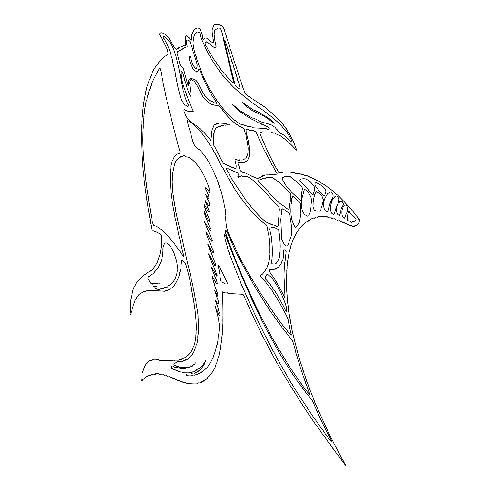 <?xml version="1.0" encoding="UTF-8"?>
<svg xmlns="http://www.w3.org/2000/svg" width="490" height="490" viewBox="0 0 490 490"><rect width="100%" height="100%" fill="white"/><g stroke="black" fill="none" stroke-linecap="round" stroke-linejoin="round"><path stroke-width="0.73" d="M130.879 313.698A12.274 4.851 72.9 0 1 130.365 307.095L130.695 300.076L132.692 291.385A29.376 11.619 72.9 0 1 135.075 285.762A46.844 18.528 72.9 0 1 138.603 280.182L141.34 277.812A7.975 3.154 72.9 0 1 142.608 276.421L144.734 274.749A166.833 65.991 72.9 0 1 147.637 272.783A3.24 1.28 72.9 0 1 148.733 272.232A8.863 3.504 72.9 0 0 149.279 271.38A4.973 1.966 72.9 0 0 150.583 270.541A4.012 1.586 72.9 0 0 151.814 269.745L152.543 269.304A121.048 47.879 72.9 0 0 157.633 261.599A11.876 4.698 72.9 0 1 158.68 258.996A4.863 1.923 72.9 0 1 159.44 256.674A136.165 53.857 72.9 0 0 161.228 246.905A7.509 2.971 72.9 0 0 161.265 245.055A5.972 2.364 72.9 0 0 161.504 241.742L161.602 235.825A18.81 7.442 72.9 0 0 157.927 232.793A3.014 1.194 72.9 0 0 156.524 232.131A5.139 2.034 72.9 0 1 155.636 231.256A11.356 4.49 72.9 0 1 153.284 230.864A2.211 0.876 72.9 0 0 152.261 230.214A2.903 1.151 72.9 0 1 151.508 226.656L151.459 226.239A10.817 4.275 72.9 0 1 150.314 221.149A4.673 1.85 72.9 0 0 149.517 216.941A3.203 1.268 72.9 0 1 149.395 215.165A5.072 2.009 72.9 0 0 148.691 212.078A8.863 3.51 72.9 0 1 148.623 210.32A5.727 2.266 72.9 0 1 147.906 205.904A5.758 2.279 72.9 0 1 147.178 201.482A4.973 1.966 72.9 0 1 146.681 197.96A4.281 1.697 72.9 0 1 146.179 194.426A4.986 1.972 72.9 0 1 145.677 190.892A4.263 1.684 72.9 0 1 145.175 187.364A13.291 5.255 72.9 0 1 144.611 182.072A3.798 1.501 72.9 0 1 144.14 178.734A27.36 10.823 72.9 0 0 143.57 174.354A4.796 1.899 72.9 0 0 143.294 171.476A297.112 117.52 72.9 0 1 141.524 136.287A77.034 30.472 72.9 0 0 141.628 125.318A9.071 3.589 72.9 0 0 141.763 121.563A8.257 3.265 72.9 0 0 142.045 117.863A5.856 2.315 72.9 0 0 142.284 114.556A8.257 3.265 72.9 0 0 142.566 110.856A9.929 3.926 72.9 0 0 143.037 106.961A2.26 0.894 72.9 0 0 143.294 105.16L145.836 91.477A6.891 2.726 72.9 0 1 146.437 89.94A24.972 9.88 72.9 0 1 147.429 85.217A5.555 2.199 72.9 0 0 148.103 82.975A6.995 2.768 72.9 0 0 148.972 80.378A18.951 7.497 72.9 0 0 150.571 76.55A19.318 7.638 72.9 0 0 152.139 72.587A191.884 75.895 72.9 0 1 160.506 60.619A11.748 4.649 72.9 0 1 162.11 59.076A19.367 7.662 72.9 0 1 163.96 57.391A8.722 3.448 72.9 0 1 165.246 56.001A16.262 6.431 72.9 0 0 167.984 53.618A6.707 2.652 72.9 0 0 165.504 45.858A38.373 15.178 72.9 0 0 160.334 35.978L159.262 33.822A4.79 1.893 72.9 0 0 160.23 32.946A19.502 7.711 72.9 0 1 163.244 33.338A3.308 1.311 72.9 0 0 164.658 34A12.716 5.029 72.9 0 0 166.331 35.378A15.38 6.082 72.9 0 1 169.111 38.526L173.154 45.294A12.611 4.986 72.9 0 0 176.069 49.294A4.661 1.844 72.9 0 0 177.368 48.528A4.986 1.972 72.9 0 0 178.679 47.702A5.059 2.003 72.9 0 0 179.983 46.869A5.672 2.242 72.9 0 0 181.674 46.06A8.208 3.246 72.9 0 0 183.842 45.258L185.465 45.319L185.465 36.977L186.666 35.709L187.027 36.003A5.176 2.046 72.9 0 0 188.332 37.087A9.365 3.706 72.9 0 1 190.714 39.825L191.21 40.284A2.977 1.176 72.9 0 0 191.517 38.153A9.316 3.687 72.9 0 1 191.682 34.588A33.106 13.095 72.9 0 0 192.846 32.432A30.392 12.023 72.9 0 1 196.551 28.218L196.711 28.193A18.228 7.209 72.9 0 1 199.534 28.579A2.652 1.047 72.9 0 1 200.925 31.427A5.721 2.26 72.9 0 1 202.523 36.315A4.931 1.954 72.9 0 1 202.689 38.526L203.105 39.408A1.55 0.613 72.9 0 0 203.76 39.01A14.241 5.635 72.9 0 1 206.786 38.238A19.631 7.767 72.9 0 1 209.444 40.541A21.548 8.526 72.9 0 0 212.035 42.226A3.228 1.274 72.9 0 0 213.707 42.459A4.257 1.684 72.9 0 0 213.009 38.918A3.785 1.495 72.9 0 1 212.997 37.577A3.608 1.427 72.9 0 0 212.513 35.384A3.283 1.299 72.9 0 0 212.225 32.732A9.696 3.834 72.9 0 1 212.648 27.991A6.272 2.481 72.9 0 0 213.358 26.631A13.793 5.457 72.9 0 1 215.092 24.5A44.792 17.72 72.9 0 1 219.802 24.972A3.577 1.415 72.9 0 0 221.241 25.621A7.901 3.124 72.9 0 1 223.624 27.991A9.083 3.595 72.9 0 1 225.216 33.228A3.785 1.495 72.9 0 0 225.878 34.594A5.813 2.297 72.9 0 1 226.821 38.134A5.145 2.034 72.9 0 0 227.752 40.352A8.575 3.393 72.9 0 0 228.922 44.559A2.548 1.011 72.9 0 1 229.461 45.693A10.817 4.275 72.9 0 0 230.857 50.795A4.251 1.678 72.9 0 1 232.064 54.629A4.863 1.923 72.9 0 0 233.099 57.244A5.298 2.095 72.9 0 0 234.588 61.697A8.575 3.393 72.9 0 0 235.764 65.905A4.673 1.85 72.9 0 1 237.074 70.131A5.145 2.034 72.9 0 0 237.999 72.355A5.819 2.303 72.9 0 0 239.494 76.814A5.672 2.242 72.9 0 0 240.976 81.254A5.819 2.303 72.9 0 0 242.47 85.707A5.672 2.242 72.9 0 0 243.953 90.154A4.024 1.593 72.9 0 0 246.207 94.625A6.866 2.72 72.9 0 1 248.161 95.985A24.788 9.806 72.9 0 0 250.359 97.259A10.21 4.036 72.9 0 0 253.097 99.121A13.285 5.255 72.9 0 0 255.829 100.983A13.291 5.255 72.9 0 0 258.567 102.845A13.291 5.255 72.9 0 0 261.305 104.707A34.968 13.83 72.9 0 0 264.367 106.747A305.76 120.944 72.9 0 1 277.836 118.684A33.198 13.132 72.9 0 0 280.513 121.404A12.042 4.765 72.9 0 0 282.895 124.135A36.395 14.394 72.9 0 1 283.802 125.483A8.93 3.534 72.9 0 0 286.295 128.65A9.39 3.712 72.9 0 1 287.115 130.438A24.972 9.88 72.9 0 1 290.454 135.601A5.941 2.352 72.9 0 0 291.973 138.523A23.342 9.237 72.9 0 1 295.176 146.326A4.189 1.66 72.9 0 1 296.37 150.105L293.804 147.38A111.267 44.008 72.9 0 0 283.569 138.204A12.079 4.777 72.9 0 0 281.162 136.52A3.24 1.28 72.9 0 0 279.766 135.871A5.182 2.052 72.9 0 0 278.779 134.952A4.9 1.942 72.9 0 1 277.034 134.009A8.422 3.332 72.9 0 1 275.147 133.648A2.548 1.011 72.9 0 0 274.516 133.029A16.991 6.719 72.9 0 1 271.883 132.655L271.24 132.031L262.579 131.853A4.845 1.917 72.9 0 0 261.519 132.533A4.085 1.617 72.9 0 0 260.11 132.919A2.101 0.833 72.9 0 0 260.772 135.577A161.106 63.725 72.9 0 0 274.559 165.087A6.529 2.585 72.9 0 1 275.986 167.77A4.863 1.923 72.9 0 1 277.793 170.936A3.871 1.531 72.9 0 0 279.116 172.731L281.603 172.823A5.39 2.131 72.9 0 0 282.718 171.984A330.346 130.665 72.9 0 1 294.717 172.719A3.969 1.568 72.9 0 1 295.55 173.356L300.064 173.681L301.117 174.44A19.502 7.711 72.9 0 1 304.131 174.832L304.78 175.469A16.991 6.719 72.9 0 1 307.414 175.843A4.318 1.709 72.9 0 0 309.202 176.51A5.788 2.291 72.9 0 0 311.524 177.466A3.087 1.219 72.9 0 1 312.485 178.25A3.718 1.47 72.9 0 0 313.465 178.427A8.011 3.167 72.9 0 1 314.445 179.334A5.819 2.303 72.9 0 1 316.583 180.302A4.986 1.972 72.9 0 1 318.335 181.245A4.22 1.666 72.9 0 1 319.988 182.151A66.628 26.356 72.9 0 0 323.933 184.375A13.291 5.255 72.9 0 0 326.671 186.237A6.548 2.591 72.9 0 0 328.178 187.333A135.699 53.673 72.9 0 1 336.33 194.23L337.941 195.326A372.284 147.257 72.9 0 1 349.474 207.46A4.606 1.819 72.9 0 0 350.938 209.12L353.988 212.623A59.266 23.44 72.9 0 1 356.046 215.625A9.249 3.657 72.9 0 1 358.845 219.244A1.384 0.551 72.9 0 1 359.635 220.145A1.642 0.649 72.9 0 1 359.286 221.014A7.166 2.836 72.9 0 1 358.594 223.428L356.487 225.737A7.209 2.848 72.9 0 0 354.227 226.521A8.918 3.528 72.9 0 1 352.347 226.172L351.808 225.584A11.001 4.349 72.9 0 1 349.444 225.18A2.438 0.962 72.9 0 0 348.819 224.561A6.768 2.677 72.9 0 1 346.308 223.593A5.819 2.303 72.9 0 1 344.17 222.625A5.672 2.242 72.9 0 1 342.038 221.67A6.627 2.622 72.9 0 1 339.521 220.69A6.768 2.677 72.9 0 1 337.01 219.722A6.627 2.622 72.9 0 1 334.492 218.742A16.954 6.707 72.9 0 1 331.865 218.362L331.216 217.744A27.593 10.915 72.9 0 1 327.841 217.339L327.173 216.703A197.838 78.253 72.9 0 0 317.949 216.641A4.03 1.593 72.9 0 0 317.459 217.217A16.954 6.707 72.9 0 0 314.972 217.401A4.814 1.905 72.9 0 1 313.282 217.928A3.203 1.268 72.9 0 0 312.7 218.656A5.078 2.009 72.9 0 1 311.407 218.742A5.139 2.034 72.9 0 0 310.936 219.569A5.353 2.119 72.9 0 0 309.551 220.427A4.275 1.69 72.9 0 0 308.241 221.253A4.973 1.966 72.9 0 0 306.942 222.086A4.275 1.69 72.9 0 0 305.631 222.907A4.153 1.642 72.9 0 0 304.4 223.703A27.36 10.823 72.9 0 1 302.808 224.849A4.949 1.96 72.9 0 1 301.822 225.835L299.751 228.205A156.782 62.016 72.9 0 0 294.025 237.834A16.844 6.664 72.9 0 0 292.775 240.786L290.962 245.337A24.31 9.616 72.9 0 1 290.019 249.465L289.664 249.967A201.635 79.754 72.9 0 0 287.446 262.646A9.23 3.651 72.9 0 1 286.987 266.548A6.836 2.701 72.9 0 1 286.724 270.051A18.951 7.497 72.9 0 1 286.521 275.962L286.589 277.071A72.281 28.592 72.9 0 0 287.103 295.09A14.271 5.647 72.9 0 0 287.593 300.584A13.291 5.255 72.9 0 0 288.157 305.876A123.192 48.731 72.9 0 1 288.316 308.308A16.274 6.437 72.9 0 0 289.621 315.823A7.816 3.093 72.9 0 1 289.676 317.569A4.808 1.905 72.9 0 1 290.368 321.801A18.105 7.16 72.9 0 1 291.764 327.926L291.789 329.078A314.157 124.264 72.9 0 0 298.814 356.751A3.497 1.384 72.9 0 0 299.464 358.337A17.04 6.738 72.9 0 0 301.068 364.297A4.796 1.899 72.9 0 1 302.385 368.547A3.191 1.262 72.9 0 0 303.163 370.366A5.053 1.997 72.9 0 1 303.99 373.441A5.292 2.095 72.9 0 1 305.472 377.894A5.188 2.052 72.9 0 1 306.305 379.683A4.275 1.69 72.9 0 0 307.567 383.247A124.105 49.092 72.9 0 1 310.391 391.032A18.442 7.295 72.9 0 1 312.473 396.367A15.931 6.303 72.9 0 1 314.635 402.014A593.353 234.698 72.9 0 0 330.989 437.705A40.431 15.992 72.9 0 1 334.364 444.418A12.042 4.765 72.9 0 1 336.507 448.46A17.291 6.836 72.9 0 1 339.362 453.826A37.663 14.896 72.9 0 0 341.714 458.077A4.398 1.74 72.9 0 0 343.294 460.808A6.664 2.634 72.9 0 1 344.243 462.793A5.702 2.254 72.9 0 1 345.866 465.5A3.148 1.243 72.9 0 1 344.47 463.687A10.449 4.134 72.9 0 1 341.371 459.614A6.762 2.677 72.9 0 0 340.085 458.254A23.71 9.377 72.9 0 0 336.691 453.36A2.487 0.98 72.9 0 1 336.085 452.827A20.831 8.238 72.9 0 0 333.292 448.834L332.937 448.601A57.967 22.926 72.9 0 0 328.11 441.649L327.479 441.086A48.424 19.153 72.9 0 0 322.904 434.422L322.267 433.858A78.829 31.182 72.9 0 0 316.509 425.436L315.854 424.83A794.314 314.188 72.9 0 1 298.324 398.468A5.359 2.119 72.9 0 1 297.534 396.906L291.893 387.915A24.016 9.5 72.9 0 1 288.549 382.739L288.046 381.612A20.831 8.238 72.9 0 1 285.309 377.343A7.417 2.934 72.9 0 0 283 373.521A9.408 3.724 72.9 0 0 280.366 369.037A6.836 2.701 72.9 0 0 278.338 365.442A7.185 2.842 72.9 0 0 276.305 361.853A6.995 2.768 72.9 0 0 274.278 358.264A23.63 9.347 72.9 0 0 271.093 352.218A30.196 11.944 72.9 0 0 268.238 346.84A17.456 6.903 72.9 0 0 265.384 341.463A10.878 4.306 72.9 0 0 263.602 338.033A408.201 161.461 72.9 0 1 244.424 296.971L242.991 294.276L229.142 293.59A5.653 2.236 72.9 0 1 227.293 292.8A30.803 12.183 72.9 0 1 223.532 292.383L222.87 291.746A3.154 1.25 72.9 0 0 222.442 293.057A255.388 101.02 72.9 0 1 222.901 320.73A16.844 6.664 72.9 0 1 222.76 325.329L222.828 326.248A17.959 7.105 72.9 0 0 222.613 331.705A4.82 1.905 72.9 0 0 222.362 334.78A10.351 4.098 72.9 0 0 221.927 339.576A48.424 19.153 72.9 0 0 220.806 346.301A6.927 2.738 72.9 0 1 219.992 350.044A71.638 28.334 72.9 0 1 218.522 357.308A8.14 3.222 72.9 0 0 217.676 360.481A7.362 2.909 72.9 0 0 216.813 363.09A18.969 7.503 72.9 0 0 215.165 367.194A115.732 45.778 72.9 0 1 209.083 376.161A39.2 15.502 72.9 0 0 207.215 378.525L204.526 380.62A4.912 1.942 72.9 0 0 203.215 381.441A5.727 2.266 72.9 0 0 201.531 382.261A4.808 1.905 72.9 0 0 199.914 383.045A17.248 6.823 72.9 0 0 197.347 383.266A2.707 1.072 72.9 0 1 196.998 383.848A251.793 99.593 72.9 0 1 186.5 383.168A4.147 1.642 72.9 0 1 185.698 382.531A19.502 7.711 72.9 0 1 182.684 382.139L182.127 381.551A11.497 4.545 72.9 0 1 179.775 381.153L179.144 380.522A6.768 2.677 72.9 0 1 176.627 379.554A5.555 2.199 72.9 0 1 174.495 378.586A8.918 3.528 72.9 0 1 172.615 378.237A4.673 1.85 72.9 0 0 170.649 377.57A3.767 1.488 72.9 0 1 169.565 376.681A10.835 4.288 72.9 0 1 167.206 376.277A2.548 1.011 72.9 0 0 166.576 375.652A10.805 4.275 72.9 0 1 164.309 375.291L163.678 374.672A42.624 16.862 72.9 0 1 159.164 374.213L158.484 373.588A19.502 7.711 72.9 0 0 155.612 373.754L155.269 374.354A40.897 16.176 72.9 0 0 151.281 374.476A5.17 2.046 72.9 0 1 149.566 375.003A17.438 6.897 72.9 0 0 148.831 375.861A5.672 2.242 72.9 0 0 147.141 376.669A4.912 1.942 72.9 0 0 145.836 377.49A124.601 49.288 72.9 0 1 142.755 379.572A6.26 2.475 72.9 0 1 141.561 380.84A17.432 6.897 72.9 0 0 141.843 375.15A20.831 8.238 72.9 0 1 142.682 371.298A17.285 6.836 72.9 0 0 144.085 367.837A8.587 3.393 72.9 0 0 144.869 366.042A37.712 14.921 72.9 0 1 147.349 363.066A12.109 4.79 72.9 0 1 148.948 361.534A3.014 1.194 72.9 0 1 150.038 360.971A4.771 1.887 72.9 0 0 150.504 360.144A11.527 4.557 72.9 0 0 152.709 359.923L153.039 359.323A76.997 30.454 72.9 0 1 159.048 359.844L159.758 360.469L173.019 360.824A5.488 2.168 72.9 0 0 174.434 360.144L178.556 360.15L179.187 359.452A16.954 6.707 72.9 0 0 181.68 359.274A4.318 1.709 72.9 0 1 183.174 358.735A5.212 2.058 72.9 0 1 184.859 357.914A8.011 3.167 72.9 0 0 185.404 357.063A4.153 1.642 72.9 0 0 186.635 356.267A27.36 10.823 72.9 0 1 188.227 355.121A4.888 1.936 72.9 0 1 189.214 354.123A69.641 27.544 72.9 0 0 192.907 348.384A6.045 2.389 72.9 0 1 193.679 346.565A53.594 21.199 72.9 0 0 195.865 336.201A10.137 4.012 72.9 0 1 196.141 333.323A12.458 4.925 72.9 0 1 196.208 329.807A60.38 23.881 72.9 0 0 195.247 313.312A12.954 5.127 72.9 0 0 194.689 308.032A3.24 1.28 72.9 0 0 194.224 305.148A7.466 2.952 72.9 0 1 194.169 303.39A5.758 2.279 72.9 0 1 193.44 298.967A4.729 1.874 72.9 0 1 192.754 294.747A10.835 4.288 72.9 0 1 191.572 289.474A2.548 1.011 72.9 0 0 191.553 288.365A19.545 7.73 72.9 0 1 189.973 281.542L189.942 280.39A74.615 29.516 72.9 0 0 185.998 265.108A3.54 1.403 72.9 0 0 184.264 262.175A10.241 4.055 72.9 0 1 182.078 259.461A45.196 17.879 72.9 0 0 181.037 265.745L181.086 266.885A24.978 9.88 72.9 0 1 180.093 271.601A2.487 0.986 72.9 0 0 179.744 272.103A24.016 9.5 72.9 0 1 178.74 276.819L177.025 280.617A134.052 53.024 72.9 0 1 173.374 286.785A8.979 3.553 72.9 0 0 171.984 288.046A4.22 1.672 72.9 0 0 170.673 288.88A4.275 1.69 72.9 0 0 169.369 289.7L168.156 289.725A4.404 1.74 72.9 0 1 167.678 290.521A16.991 6.719 72.9 0 0 165.185 290.705L164.842 291.287A757.099 299.47 72.9 0 0 146.626 290.882A3.369 1.335 72.9 0 0 145.953 291.452A16.954 6.707 72.9 0 0 143.466 291.63A4.361 1.721 72.9 0 1 141.971 292.169A5.574 2.205 72.9 0 1 141.432 293.032A4.912 1.942 72.9 0 0 140.122 293.853A13.285 5.255 72.9 0 0 138.272 295.543A82.779 32.744 72.9 0 0 134.738 301.117A4.612 1.825 72.9 0 1 134.076 302.685A8.005 3.167 72.9 0 1 133.17 305.442A7.907 3.13 72.9 0 1 132.306 308.051A9.139 3.614 72.9 0 1 131.271 311.511L130.714 314.58M154.754 286.515A1.513 0.6 72.9 0 0 155.428 288.23A6.107 2.413 72.9 0 1 157.517 289.247A19.502 7.711 72.9 0 0 160.389 289.082L160.745 288.5A27.593 10.915 72.9 0 0 163.979 288.347A4.912 1.942 72.9 0 1 165.681 287.802A5.145 2.034 72.9 0 0 166.41 286.962A4.808 1.905 72.9 0 0 168.027 286.178A19.821 7.84 72.9 0 1 169.748 285.058A7.001 2.768 72.9 0 0 171.114 283.765A21.064 8.33 72.9 0 0 173.025 281.762A35.476 14.032 72.9 0 0 176.063 275.986L176.308 275.76A25.407 10.051 72.9 0 0 177.227 270.486A6.272 2.481 72.9 0 1 177.215 268.048A13.199 5.218 72.9 0 0 174.587 255.223A3.865 1.531 72.9 0 0 173.583 252.179A19.147 7.577 72.9 0 0 168.872 244.461A5.935 2.346 72.9 0 1 167.041 243.218A8.9 3.522 72.9 0 0 164.787 243.555A17.42 6.891 72.9 0 0 162.907 249.312A7.136 2.824 72.9 0 1 162.484 252.999A3.295 1.305 72.9 0 0 162.564 254.347A43.298 17.126 72.9 0 1 161.235 261.182A168.413 66.616 72.9 0 0 159.244 265.782A119.719 47.352 72.9 0 1 154.687 271.834A22.614 8.943 72.9 0 1 151.643 274.388A19.361 7.656 72.9 0 1 149.793 276.072A3.24 1.28 72.9 0 1 148.697 276.63A5.108 2.021 72.9 0 0 147.876 278.106A1.323 0.521 72.9 0 0 148.403 279.245A14.375 5.684 72.9 0 0 151.03 283.728L156.69 283.796L157.498 283.104L159.985 283.202M158.074 283.128L157.535 283.98M152.947 283.802A3.148 1.243 72.9 0 0 153.199 285.793A1.133 0.447 72.9 0 0 153.805 286.479L156.671 286.589M205.745 360.469L205.482 361.234A243.787 96.432 72.9 0 1 201.292 366.881A5.17 2.046 72.9 0 1 200.061 367.28A13.31 5.268 72.9 0 1 198.217 368.964A5.292 2.095 72.9 0 1 196.521 369.772A4.986 1.972 72.9 0 1 195.216 370.605A5.145 2.034 72.9 0 1 194.481 371.451A4.998 1.978 72.9 0 0 192.778 371.984A26.307 10.406 72.9 0 1 189.544 372.149L188.797 372.841L183.272 372.78L182.274 372.02L178.464 371.726A5.231 2.07 72.9 0 0 176.327 370.759A6.756 2.671 72.9 0 0 173.815 369.791A5.421 2.144 72.9 0 0 171.874 368.829A1.286 0.508 72.9 0 1 171.347 367.69A2.836 1.121 72.9 0 1 171.978 366.208A4.98 1.972 72.9 0 1 173.975 366.875A30.803 12.183 72.9 0 0 177.735 367.298L178.464 367.923A97.375 38.514 72.9 0 0 185.22 368.468L186.335 367.629M215.349 306.385L218.779 320.129A6.719 2.658 72.9 0 0 219.612 325.103L218.999 331.828A41.534 16.427 72.9 0 1 218.038 337.671L218.093 338.81A42.673 16.881 72.9 0 1 217.137 344.666A8.673 3.43 72.9 0 1 216.77 345.193A44.639 17.658 72.9 0 0 215.625 350.748A7.626 3.014 72.9 0 0 214.755 353.345A12.219 4.833 72.9 0 0 213.622 356.383A199.92 79.08 72.9 0 1 206.86 367.984A32.401 12.814 72.9 0 0 204.759 369.809A17.536 6.934 72.9 0 0 202.695 371.763A3.608 1.427 72.9 0 0 201.782 371.867A3.785 1.495 72.9 0 1 201.39 372.602A5.28 2.089 72.9 0 0 199.7 373.411A4.189 1.66 72.9 0 0 198.223 373.95A11.001 4.349 72.9 0 1 196.025 374.182L195.755 374.74A16.991 6.719 72.9 0 1 193.262 374.917L192.858 375.499A77.077 30.49 72.9 0 1 186.984 375.567L186.396 374.905L186.274 374.207L186.69 373.95L191.517 373.98L191.86 373.386A19.502 7.711 72.9 0 1 194.732 373.221A6.768 2.677 72.9 0 1 196.809 372.425A4.22 1.672 72.9 0 1 198.113 371.591A4.912 1.942 72.9 0 1 199.424 370.771L203.668 365.552A11.074 4.379 72.9 0 0 204.502 363.053M215.331 300.241L217.474 306.262A10.817 4.275 72.9 0 1 218.865 311.364L219.03 311.787A2.579 1.017 72.9 0 1 219.722 315.903L219.398 315.768A11.668 4.612 72.9 0 1 217.86 312.638A11.552 4.569 72.9 0 0 215.79 308.161M215.943 301.154A7.295 2.885 72.9 0 0 218.32 303.874A1.648 0.649 72.9 0 0 218.565 302.569A8.52 3.369 72.9 0 0 217.395 298.361M214.816 290.57L215.373 292.787A8.011 3.167 72.9 0 1 216.194 294.576A4.189 1.66 72.9 0 0 217.389 298.361M194.885 296.132A19.441 7.687 72.9 0 0 193.305 289.302A1.856 0.735 72.9 0 1 193.268 288.126A30.809 12.189 72.9 0 0 191.253 279.57L191.186 278.253A96.775 38.281 72.9 0 0 187.658 263.62L182.648 241A120.803 47.781 72.9 0 0 178.476 223.758L175.757 211.355A2.548 1.004 72.9 0 1 175.739 210.247A10.97 4.343 72.9 0 0 174.562 204.973A4.71 1.862 72.9 0 0 173.87 200.741A4.973 1.966 72.9 0 0 173.374 197.225A3.265 1.292 72.9 0 0 173.086 194.573A92.592 36.627 72.9 0 1 172.192 181.674A65.415 25.872 72.9 0 0 172.492 174.256L174.367 165.142A37.044 14.651 72.9 0 1 175.867 161.363A13.052 5.163 72.9 0 1 177.674 159.152A12.801 5.065 72.9 0 0 179.175 157.48A3.24 1.28 72.9 0 0 180.271 156.929A10.774 4.263 72.9 0 1 182.39 156.733A2.701 1.072 72.9 0 0 182.739 156.151A16.176 6.401 72.9 0 1 185.226 155.955L185.863 156.586A9.861 3.902 72.9 0 0 187.933 156.941A38.281 15.141 72.9 0 1 194.689 162.031A40.07 15.851 72.9 0 1 205.635 178.801A17.989 7.117 72.9 0 0 207.993 184.755A19.52 7.724 72.9 0 1 209.855 191.786L209.8 192.588A1.703 0.674 72.9 0 1 208.869 191.553L208.354 190.457L205.004 187.45L208.299 194.744A3.583 1.421 72.9 0 1 208.722 198.579L205.622 194.499L208.017 200.306A3.32 1.317 72.9 0 1 209.414 203.497A3.32 1.317 72.9 0 1 209.071 206.045A28.193 11.154 72.9 0 1 205.261 200.631A6.793 2.683 72.9 0 0 206.939 205.096A33.075 13.083 72.9 0 0 208.795 210.186A1.28 0.508 72.9 0 1 209.365 211.772L209.083 212.188A7.522 2.977 72.9 0 1 206.786 209.028A9.304 3.681 72.9 0 0 204.25 204.698L204.624 207.19A8.863 3.504 72.9 0 1 205.445 208.979A3.014 1.194 72.9 0 0 206.431 211.882A19.576 7.742 72.9 0 0 208.807 217.891A3.632 1.439 72.9 0 1 209.444 221.554A1.721 0.68 72.9 0 1 208.513 220.506A30.098 11.907 72.9 0 1 205.426 213.873A5.041 1.997 72.9 0 0 204.079 210.602L204.091 211.129A13.708 5.421 72.9 0 0 206.896 219.808A25.737 10.18 72.9 0 0 210.914 229.387L210.945 230.269A1.66 0.655 72.9 0 1 209.91 229.651A71.454 28.267 72.9 0 1 204.453 221.682L204.673 222.558A520.294 205.8 72.9 0 1 211.815 239.077A1.537 0.606 72.9 0 1 212.452 240.853A2.125 0.839 72.9 0 1 211.796 241.276A15.784 6.241 72.9 0 1 208.893 237.221A13.022 5.151 72.9 0 0 205.849 231.831A4.189 1.66 72.9 0 0 207.05 235.617A23.845 9.433 72.9 0 0 210.522 243.965A15.361 6.076 72.9 0 0 212.868 249.851A1.96 0.772 72.9 0 1 213.144 252.736A15.784 6.241 72.9 0 1 210.235 248.687A12.875 5.096 72.9 0 0 207.962 244.363L207.791 244.192A2.303 0.913 72.9 0 0 208.55 246.213A17.352 6.86 72.9 0 0 211.227 252.662A77.61 30.698 72.9 0 0 213.021 257.562A4.263 1.684 72.9 0 1 214.283 261.121A4.777 1.893 72.9 0 1 215.447 264.251A1.642 0.649 72.9 0 1 215.312 266.003A1.654 0.655 72.9 0 1 214.675 265.304L212.893 261.556A10.896 4.312 72.9 0 0 210.535 257.464A5.819 2.303 72.9 0 0 208.317 253.881A277.126 109.613 72.9 0 0 215.269 270.388A29.614 11.717 72.9 0 0 217.058 275.282A1.115 0.441 72.9 0 1 217.033 276.28A1.825 0.723 72.9 0 1 215.986 275.049A7.405 2.928 72.9 0 0 213.475 270.762A5.88 2.328 72.9 0 0 211.245 267.166L211.79 268.293A18.277 7.228 72.9 0 0 213.885 273.641A25.21 9.972 72.9 0 0 215.496 278.044A5.898 2.334 72.9 0 1 217.137 283.189A1.623 0.643 72.9 0 1 217.119 284.194L216.788 284.059A7.362 2.909 72.9 0 1 214.755 280.47A6.836 2.701 72.9 0 1 212.727 276.875L212.041 275.925L212.158 276.856L213.799 282.411A8.881 3.516 72.9 0 1 214.963 286.619A5.758 2.279 72.9 0 1 216.451 291.072A7.466 2.952 72.9 0 1 217.278 292.861A3.491 1.378 72.9 0 1 217.909 296.481L217.48 295.942A11.827 4.679 72.9 0 0 215.037 291.446M194.885 296.125L194.904 297.265A10.774 4.263 72.9 0 1 196.055 302.355A4.189 1.66 72.9 0 0 196.741 306.115A7.466 2.952 72.9 0 1 196.796 307.879A4.912 1.942 72.9 0 1 197.495 312.112A10.719 4.239 72.9 0 1 198.052 317.385A76.875 30.411 72.9 0 1 198.377 328.968A14.443 5.715 72.9 0 1 198.211 333.163L198.291 333.862A10.351 4.098 72.9 0 0 197.85 338.657A42.673 16.881 72.9 0 1 196.698 344.213A7.736 3.056 72.9 0 0 195.853 347.367A15.649 6.192 72.9 0 0 194.524 350.387A82.712 32.714 72.9 0 1 190.451 356.812A7.105 2.811 72.9 0 0 189.134 358.037A109.84 43.445 72.9 0 1 186.635 359.74A5.274 2.083 72.9 0 0 185.14 360.554A8.52 3.369 72.9 0 0 183.401 360.775A2.548 1.011 72.9 0 1 183.07 361.357L177.545 361.302L176.792 361.994A124.117 49.098 72.9 0 1 173.968 363.929A0.851 0.337 72.9 0 0 174.091 364.94A0.851 0.337 72.9 0 0 174.618 365.424A5.059 2.003 72.9 0 1 176.369 366.373A16.954 6.707 72.9 0 1 178.997 366.753L179.646 367.371L186.904 367.494L187.756 366.839A11.001 4.349 72.9 0 0 189.961 366.606A4.673 1.85 72.9 0 1 191.627 366.073A5.145 2.034 72.9 0 0 192.356 365.228A4.012 1.586 72.9 0 0 193.593 364.431A5.274 2.089 72.9 0 0 194.977 363.574A7.332 2.897 72.9 0 1 196.086 362.729M192.938 365.252L192.392 366.104M190.322 366.906A11.723 4.637 72.9 0 0 191.627 366.073M187.86 367.684A9.12 3.608 72.9 0 0 189.557 366.875M153.425 225.002A9.426 3.73 72.9 0 0 155.747 225.964A5.139 2.034 72.9 0 1 156.641 226.839A4.477 1.77 72.9 0 1 158.386 227.777A33.075 13.083 72.9 0 0 160.916 229.228A87.373 34.557 72.9 0 1 170.189 238.74L174.452 243.634A28.457 11.258 72.9 0 0 177.968 248.693L182.935 255.694L183.572 256.282L183.866 256.019A95.152 37.638 72.9 0 1 180.234 240.951A1.746 0.692 72.9 0 0 179.554 238.728L176.118 221.915A18.602 7.356 72.9 0 1 174.544 215.086A4.814 1.905 72.9 0 0 173.742 210.835A5.145 2.034 72.9 0 1 173.57 208.642A5.819 2.303 72.9 0 1 172.847 204.22A5.298 2.095 72.9 0 1 172.119 199.804A124.123 49.098 72.9 0 0 171.077 192.086A4.796 1.899 72.9 0 0 170.802 189.214L170.22 174.71L170.753 168.695A6.327 2.505 72.9 0 0 170.796 166.386A32.818 12.979 72.9 0 0 172.143 161.167A16.476 6.517 72.9 0 0 173.387 158.589A49.717 19.661 72.9 0 1 176.247 154.767A3.865 1.525 72.9 0 0 177.068 153.927A5.261 2.083 72.9 0 0 178.446 153.07A3.969 1.568 72.9 0 0 180.032 151.814A1.537 0.606 72.9 0 0 179.395 150.032A16.795 6.646 72.9 0 0 177.797 144.091L168.621 108.063A5.929 2.346 72.9 0 1 167.899 103.929A8.863 3.504 72.9 0 0 167.078 102.141A8.863 3.504 72.9 0 1 167.017 100.383A27.985 11.068 72.9 0 1 165.222 92.702A1.672 0.662 72.9 0 0 164.775 90.834L164.75 89.75A27.642 10.933 72.9 0 1 162.956 82.087A4.998 1.978 72.9 0 0 162.141 77.794A6.003 2.377 72.9 0 1 161.951 76.017A1.74 0.686 72.9 0 1 161.535 73.831L160.322 68.955L159.709 68.049A453.526 179.389 72.9 0 0 151.655 83.551A9.537 3.773 72.9 0 1 150.565 86.43A6.266 2.481 72.9 0 1 149.695 89.027A35.403 14.002 72.9 0 0 148.305 94.392A14.51 5.739 72.9 0 0 147.031 99.176A6.303 2.493 72.9 0 1 146.412 100.475A13.665 5.402 72.9 0 0 145.775 105.24L145.554 105.424A23.263 9.2 72.9 0 0 144.642 110.716L144.697 111.824A23.71 9.377 72.9 0 0 143.895 116.828L143.968 117.526A12.544 4.961 72.9 0 0 143.466 121.238A4.33 1.715 72.9 0 1 143.203 124.05A19.128 7.564 72.9 0 1 143.007 129.966L143.08 130.659A138.823 54.911 72.9 0 0 143.974 161.308L144.74 168.903A65.801 26.025 72.9 0 1 145.077 173.301A3.712 1.47 72.9 0 1 145.328 175.763A27.899 11.037 72.9 0 0 145.898 180.124A3.24 1.28 72.9 0 0 146.357 183.009A15.006 5.935 72.9 0 0 146.816 187.866L148.421 197.831A3.105 1.225 72.9 0 0 148.874 200.673A5.182 2.052 72.9 0 0 148.929 202.431A4.986 1.972 72.9 0 1 149.438 205.965A8.52 3.369 72.9 0 1 150.357 210.167A4.673 1.85 72.9 0 0 151.153 214.375A5.108 2.021 72.9 0 1 151.324 216.58A5.629 2.223 72.9 0 1 152.041 220.99L153.425 225.002M222.956 282.981A4.722 1.868 72.9 0 0 221.394 282.038A1.801 0.711 72.9 0 1 220.733 279.38A5.788 2.291 72.9 0 1 219.9 274.523A5.078 2.009 72.9 0 1 219.189 271.436A3.491 1.384 72.9 0 0 219.171 270.094A7.43 2.94 72.9 0 1 218.534 265.243A0.98 0.386 72.9 0 1 219.171 266.113A156.206 61.789 72.9 0 1 227.348 283.147L227.182 284.016L225.082 283.93A5.672 2.242 72.9 0 0 222.956 282.981M165.057 40.407A2.664 1.054 72.9 0 0 163.66 38.343A1.348 0.533 72.9 0 1 163.139 37.203L163.409 36.579A7.491 2.965 72.9 0 1 165.841 37.987A18.994 7.515 72.9 0 1 168.009 39.825A5.555 2.199 72.9 0 0 169.822 42.165A14.081 5.568 72.9 0 1 173.748 49.894A4.073 1.611 72.9 0 1 174.954 53.263A4.845 1.917 72.9 0 1 175.806 55.437L179.107 69.451A10.896 4.312 72.9 0 0 180.259 74.547A2.548 1.011 72.9 0 1 180.277 75.656A10.976 4.343 72.9 0 0 181.459 80.93A3.767 1.488 72.9 0 0 181.594 82.939A14.216 5.623 72.9 0 1 183.089 90.454A8.201 3.246 72.9 0 1 183.915 92.243A5.182 2.052 72.9 0 1 183.971 94A8.201 3.246 72.9 0 1 184.797 95.789A4.208 1.666 72.9 0 0 185.998 99.586A7.546 2.983 72.9 0 0 188.448 104.909A1.084 0.429 72.9 0 1 188.534 105.901A1.084 0.429 72.9 0 1 188.105 106.012A4.673 1.85 72.9 0 1 186.139 105.344A7.044 2.787 72.9 0 1 183.922 103.666A17.603 6.964 72.9 0 1 180.571 97.62L177.594 85.597A16.966 6.713 72.9 0 0 176.235 79.662L176.186 79.233A3.087 1.219 72.9 0 0 176.063 77.457A4.857 1.923 72.9 0 1 175.261 73.206A19.392 7.668 72.9 0 0 173.681 66.395A5.188 2.052 72.9 0 1 173.625 64.637A8.208 3.246 72.9 0 1 172.799 62.849A5.819 2.303 72.9 0 0 172.076 58.42A4.777 1.893 72.9 0 1 171.028 55.756A14.167 5.604 72.9 0 0 169.179 49.098A44.498 17.603 72.9 0 0 165.057 40.407M227.464 124.203A14.241 5.635 72.9 0 1 224.438 124.975A4.918 1.948 72.9 0 0 223.514 125.808A18.608 7.356 72.9 0 0 220.641 125.991A2.707 1.072 72.9 0 1 220.292 126.573A10.774 4.263 72.9 0 0 218.166 126.769A4.189 1.66 72.9 0 1 216.69 127.302A33.663 13.316 72.9 0 0 214.087 132.031A1.519 0.6 72.9 0 1 213.873 133.507A5.084 2.009 72.9 0 0 213.518 136.869A24.365 9.641 72.9 0 0 213.769 145.193A8.655 3.424 72.9 0 0 215.392 147.894A19.128 7.564 72.9 0 0 218.571 153.94A30.527 12.072 72.9 0 0 223.354 163.127A4.379 1.733 72.9 0 0 224.61 163.617A5.292 2.095 72.9 0 0 226.741 164.573A5.212 2.058 72.9 0 0 228.873 165.534A5.28 2.089 72.9 0 0 230.998 166.49A5.574 2.205 72.9 0 0 231.99 167.415A5.758 2.279 72.9 0 1 234.122 168.364A8.918 3.528 72.9 0 0 235.862 168.156A5.721 2.26 72.9 0 0 235.886 164.046L234.998 160.5L235.28 159.697A13.052 5.163 72.9 0 1 237.601 160.003A3.932 1.556 72.9 0 0 239.549 159.789A40.897 16.176 72.9 0 0 243.536 159.667A3.626 1.433 72.9 0 1 244.682 159.115A7.699 3.044 72.9 0 1 245.882 157.847A31.287 12.373 72.9 0 0 247.909 153.094A4.41 1.746 72.9 0 0 247.909 151.092A11.197 4.428 72.9 0 0 247.505 143.852L247.475 142.29A17.248 6.823 72.9 0 1 246.084 136.159A1.556 0.613 72.9 0 0 245.398 133.66A4.055 1.605 72.9 0 1 244.706 130.12A2.787 1.103 72.9 0 0 243.065 128.313A4.275 1.69 72.9 0 0 241.313 127.376A3.785 1.495 72.9 0 1 240.541 126.598A3.608 1.427 72.9 0 0 239.561 126.42A17.536 6.934 72.9 0 0 236.474 124.27A5.09 2.015 72.9 0 0 234.967 123.174A86.154 34.08 72.9 0 1 223.912 111.855L223.55 111.604A11.08 4.379 72.9 0 0 221.094 108.186A4.477 1.77 72.9 0 1 219.912 106.979A8.404 3.326 72.9 0 0 217.542 105.424L213.91 105.093L212.948 104.364A11.356 4.49 72.9 0 1 210.596 103.972A3.185 1.262 72.9 0 0 209.193 103.304A15.674 6.199 72.9 0 1 207.166 101.265A18.24 7.215 72.9 0 1 204.171 97.927L203.675 97.547A9.812 3.883 72.9 0 1 201.396 93.988A4.539 1.795 72.9 0 0 199.712 91.091A18.89 7.473 72.9 0 0 196.037 83.937A9.543 3.773 72.9 0 0 193.734 80.844A5.439 2.15 72.9 0 1 191.982 79.821A6.235 2.468 72.9 0 0 189.777 82.369A2.26 0.894 72.9 0 0 189.949 84.574A12.219 4.833 72.9 0 0 190.402 89.419L191.155 94.717L190.837 96.463L190.334 96.003A14.259 5.641 72.9 0 1 188.282 91.538A4.643 1.838 72.9 0 0 187.229 88.855A19.392 7.668 72.9 0 0 185.41 82.032L184.865 80.862A29.425 11.638 72.9 0 0 182.605 72.3A2.187 0.864 72.9 0 0 181.49 71.577A2.187 0.864 72.9 0 0 181.263 73.273A5.543 2.193 72.9 0 0 181.686 77.23A7.466 2.952 72.9 0 1 181.741 78.988A29.296 11.589 72.9 0 0 184.007 87.557A4.49 1.776 72.9 0 1 185.226 91.422A4.275 1.69 72.9 0 1 186.488 94.98A33.712 13.334 72.9 0 1 188.993 101.222A74.976 29.657 72.9 0 0 193.036 110.599L193.256 111.481L187.523 111.108A4.288 1.697 72.9 0 1 186.347 110.348A5.819 2.303 72.9 0 1 184.209 109.38A2.579 1.017 72.9 0 0 184.724 113.159L185.128 113.815A4.747 1.874 72.9 0 0 186.855 117.404A28.132 11.129 72.9 0 0 194.218 124.093A5.09 2.015 72.9 0 0 195.724 125.189A93.308 36.909 72.9 0 1 206.56 135.258A5.212 2.064 72.9 0 0 208.152 137.078L210.945 140.697A5.078 2.009 72.9 0 0 211.049 138.076A7.907 3.13 72.9 0 0 211.313 134.566A47.751 18.89 72.9 0 1 212.617 128.129A12.164 4.808 72.9 0 0 213.615 126.285A9.261 3.663 72.9 0 1 216.029 124.65A5.653 2.236 72.9 0 1 217.909 123.835A4.98 1.966 72.9 0 0 218.644 122.996L225.976 123.425A4.71 1.862 72.9 0 1 227.268 124.197L229.375 124.276M190.757 133.341A29.296 11.589 72.9 0 0 192.901 141.463A2.517 0.992 72.9 0 1 193.679 143.552L193.973 144.256A14.253 5.635 72.9 0 0 196.692 148.054A6.866 2.713 72.9 0 1 198.652 149.413A2.585 1.023 72.9 0 1 199.62 149.922A20.997 8.306 72.9 0 1 203.399 154.466L204.385 155.373A48.424 19.153 72.9 0 1 208.912 162.312A13.916 5.506 72.9 0 0 211.784 167.721A6.652 2.634 72.9 0 0 213.003 170.202A107.12 42.373 72.9 0 1 217.039 179.622A3.234 1.28 72.9 0 0 217.921 181.815A3.718 1.47 72.9 0 1 218.528 184.013A8.011 3.167 72.9 0 0 219.349 185.796A6.627 2.622 72.9 0 0 221.064 191.137A71.669 28.347 72.9 0 1 224.15 204.024L224.218 205.31A10.658 4.214 72.9 0 1 225.363 210.388A13.291 5.255 72.9 0 0 225.927 215.68L225.749 216.782A36.223 14.326 72.9 0 0 226.405 226.129A19.38 7.668 72.9 0 0 228.058 232.376L239.635 257.262A9.071 3.589 72.9 0 1 241.656 261.103L245.233 267.577A180.234 71.289 72.9 0 0 248.191 272.74A4.931 1.948 72.9 0 0 249.9 275.668A8.361 3.308 72.9 0 1 250.721 277.456A23.716 9.377 72.9 0 1 254.059 282.62L254.561 283.747A23.71 9.377 72.9 0 1 257.899 288.91A2.487 0.98 72.9 0 0 258.401 290.037L274.915 314.611A7.779 3.075 72.9 0 0 276.881 317.079A26.485 10.474 72.9 0 0 280.268 321.985L280.629 322.218A26.313 10.406 72.9 0 0 283.667 326.499A5.555 2.199 72.9 0 1 285.486 328.839A7.209 2.854 72.9 0 1 287.679 331.552A25.835 10.216 72.9 0 1 290.993 335.191A0.778 0.306 72.9 0 0 291.293 335.074A0.778 0.306 72.9 0 0 291.207 334.327A17.064 6.75 72.9 0 1 289.847 328.38L289.817 327.247A18.602 7.356 72.9 0 1 288.243 320.423A3.05 1.207 72.9 0 0 287.495 317.93A37.779 14.945 72.9 0 0 283 309.362A10.315 4.079 72.9 0 0 280.66 304.939A8.777 3.473 72.9 0 0 278.032 300.444A4.165 1.648 72.9 0 1 277.322 298.851L272.924 292.169A5.629 2.223 72.9 0 1 272.158 290.564A8.361 3.308 72.9 0 0 271.172 289.651L267.473 284.225A7.203 2.848 72.9 0 1 265.366 281.517A3.289 1.305 72.9 0 0 264.631 280.893A42.906 16.972 72.9 0 0 262.769 278.387A9.445 3.736 72.9 0 1 260.594 276.078A0.796 0.319 72.9 0 1 260.564 275.19A26.717 10.566 72.9 0 0 264.073 271.809A6.26 2.475 72.9 0 0 265.36 269.702A21.199 8.385 72.9 0 0 267.687 265.433A7.491 2.965 72.9 0 0 268.526 262.328A9.181 3.632 72.9 0 1 269.071 261.464L269.653 256.227A5.972 2.364 72.9 0 0 269.898 252.914L269.923 247.45A36.413 14.406 72.9 0 0 268.851 235.555A5.862 2.321 72.9 0 1 267.999 231.109A1.758 0.698 72.9 0 1 267.577 228.922A3.847 1.525 72.9 0 0 265.409 224.01A2.952 1.164 72.9 0 1 264.257 223.22L262.891 222.405A192.895 76.299 72.9 0 1 252.515 212.538A7.283 2.879 72.9 0 0 250.384 210.1L246.354 205.273A7.626 3.014 72.9 0 0 244.161 202.56A22.105 8.747 72.9 0 0 241.374 198.566A2.315 0.919 72.9 0 1 240.762 198.046A116.785 46.195 72.9 0 1 233.871 187.572A9.371 3.706 72.9 0 0 231.188 183.18A3.246 1.286 72.9 0 1 230.294 181.374A11.307 4.471 72.9 0 0 228.254 178.238A20.954 8.287 72.9 0 0 224.69 171.518A9.5 3.761 72.9 0 0 222.54 167.482L221.774 166.704A121.526 48.069 72.9 0 0 218.375 159.863A16.574 6.554 72.9 0 0 215.906 155.165A4.765 1.887 72.9 0 0 214.204 152.237A9.408 3.724 72.9 0 0 211.57 147.747A10.443 4.128 72.9 0 1 210.743 145.959L204.226 136.318A7.252 2.866 72.9 0 0 203.123 135.13A6.266 2.481 72.9 0 0 201.053 132.57A11.901 4.71 72.9 0 0 198.713 129.495A75.834 29.994 72.9 0 0 191.559 122.966A14.375 5.684 72.9 0 1 188.724 121.006A3.657 1.446 72.9 0 1 187.505 120.338A1.029 0.404 72.9 0 0 187.388 121.355A27.648 10.939 72.9 0 0 189.422 129.042L190.757 133.341M177.582 54.69A46.813 18.516 72.9 0 0 180.381 65.433A2.744 1.084 72.9 0 0 181.514 66.53A7.509 2.971 72.9 0 1 183.413 68.606L187.296 82.975L188.123 85.389L188.754 85.842A15.717 6.217 72.9 0 1 188.852 79.815A4.428 1.752 72.9 0 0 189.851 78.853A38.98 15.417 72.9 0 1 193.979 79.306A3.626 1.433 72.9 0 0 195.424 79.956A10.229 4.049 72.9 0 1 198.885 84.654A54.249 21.456 72.9 0 0 203.24 93.008A8.893 3.516 72.9 0 0 206.008 96.597A49.227 19.471 72.9 0 0 210.743 101.179A7.705 3.05 72.9 0 0 212.574 101.681A5.653 2.236 72.9 0 0 214.902 102.655A5.145 2.034 72.9 0 1 216.072 103.568A1.605 0.637 72.9 0 0 216.317 102.263A35.984 14.235 72.9 0 0 212.587 96.426A6.462 2.554 72.9 0 1 210.97 93.468A6.266 2.481 72.9 0 1 208.942 89.878A42.011 16.617 72.9 0 1 203.087 78.051L199.877 70.217L198.824 68.992A7.62 3.014 72.9 0 1 197.207 71.528A1.513 0.6 72.9 0 1 196.104 71.332A3.742 1.482 72.9 0 0 195.118 71.16A6.609 2.615 72.9 0 1 192.454 67.651A33.7 13.328 72.9 0 0 190.457 63.081A5.807 2.297 72.9 0 1 189.514 57.777A2.971 1.176 72.9 0 1 190.408 56.05A19.594 7.748 72.9 0 0 192.478 63.792A6.229 2.462 72.9 0 0 194.212 66.738A5.347 2.113 72.9 0 0 196.184 68.569L196.637 68.018A7.638 3.02 72.9 0 0 197.096 64.649A3.038 1.201 72.9 0 1 196.79 62.426A5.053 1.997 72.9 0 1 195.547 58.445A5.788 2.291 72.9 0 1 193.954 53.557A3.191 1.262 72.9 0 0 193.176 51.744L193.011 51.321A16.966 6.713 72.9 0 0 191.412 45.38A3.381 1.335 72.9 0 1 190.426 42.44A1.642 0.649 72.9 0 0 189.612 41.136A10.216 4.043 72.9 0 0 187.008 40.125A5.617 2.223 72.9 0 0 187.107 45.827A1.531 0.606 72.9 0 1 186.812 47.101A5.157 2.04 72.9 0 0 185.551 47.965A5.28 2.089 72.9 0 0 183.86 48.773A5.727 2.266 72.9 0 0 182.176 49.594A5.292 2.095 72.9 0 0 180.479 50.403A5.727 2.266 72.9 0 0 178.795 51.223A5.586 2.211 72.9 0 0 177.098 53.263A1.121 0.441 72.9 0 0 177.582 54.69M227.452 247.144A9.849 3.896 72.9 0 0 228.738 251.799A3.014 1.194 72.9 0 1 229.718 254.702A17.579 6.952 72.9 0 1 232.095 260.698A19.422 7.681 72.9 0 1 234.526 267.166A29.21 11.552 72.9 0 0 236.29 271.19A6.866 2.713 72.9 0 0 237.797 275.013A13.432 5.31 72.9 0 0 239.947 280.543A20.574 8.14 72.9 0 0 243.028 287.998A458.861 181.502 72.9 0 0 265.09 335.558A17.83 7.05 72.9 0 1 268.275 341.793A11.883 4.698 72.9 0 1 270.419 345.818A45.98 18.185 72.9 0 0 274.222 352.794L277.548 359.256A5.721 2.26 72.9 0 1 279.459 362.649L285.174 372.498A5.555 2.199 72.9 0 0 286.883 375.426A10.449 4.134 72.9 0 0 289.817 380.369A6.762 2.677 72.9 0 1 290.944 382.61A20.831 8.238 72.9 0 1 293.682 386.88A4.312 1.709 72.9 0 0 294.178 388.007A100.309 39.678 72.9 0 1 300.462 397.568L314.464 418.687A5.635 2.23 72.9 0 0 315.291 419.538L321.213 428.285A17.462 6.909 72.9 0 1 325.023 433.521A3.326 1.317 72.9 0 0 326.058 434.599A24.31 9.616 72.9 0 0 329.102 438.881A5.555 2.199 72.9 0 1 330.915 441.214L331.246 441.355L331.301 440.541A4.128 1.635 72.9 0 0 329.905 437.858A16.482 6.517 72.9 0 0 326.879 432.223A58.316 23.067 72.9 0 0 323.81 425.994A238.446 94.319 72.9 0 1 313.275 402.486A7.283 2.879 72.9 0 0 310.372 398.278A7.907 3.13 72.9 0 0 308.179 395.553A4.863 1.923 72.9 0 0 306.238 393.127A26.313 10.406 72.9 0 0 303.194 388.846L302.838 388.613A30.037 11.883 72.9 0 0 299.2 383.437A2.487 0.986 72.9 0 1 298.588 382.904A308.345 121.967 72.9 0 1 286.969 365.362L286.301 363.99A24.016 9.5 72.9 0 1 282.963 358.815L282.577 357.89A26.889 10.633 72.9 0 1 279.122 352.524A5.139 2.034 72.9 0 0 277.542 349.799A4.134 1.635 72.9 0 1 276.703 348.01A6.266 2.481 72.9 0 1 274.676 344.415L271.215 338.143A17.959 7.105 72.9 0 1 268.244 332.563A31.415 12.428 72.9 0 1 263.853 324.055A19.79 7.828 72.9 0 1 260.772 317.93L252.509 300.793A18.044 7.136 72.9 0 1 250.396 295.887A421.976 166.912 72.9 0 1 238.544 268.606A4.679 1.85 72.9 0 0 237.399 265.715A50.807 20.096 72.9 0 0 233.075 255.259A8.992 3.559 72.9 0 0 231.507 251.254A86.608 34.257 72.9 0 1 228.622 243.187A6.137 2.425 72.9 0 1 226.882 238.777A8.011 3.167 72.9 0 0 226.061 236.989A2.536 1.004 72.9 0 0 224.494 234.177A2.75 1.09 72.9 0 0 224.91 236.946A8.011 3.167 72.9 0 1 224.977 238.71L227.452 247.144M226.049 233.92A5.421 2.144 72.9 0 0 227.427 237.932A4.9 1.942 72.9 0 0 228.689 241.478A4.153 1.642 72.9 0 0 229.89 244.841A68.177 26.968 72.9 0 1 232.775 252.828A13.291 5.255 72.9 0 1 234.869 258.175A21.689 8.581 72.9 0 1 237.031 263.804A18.834 7.448 72.9 0 1 239.88 270.664L240.351 271.595A320.191 126.653 72.9 0 0 265.115 324.545A6.529 2.585 72.9 0 1 266.542 327.228A17.462 6.909 72.9 0 1 269.396 332.606L272.128 337.788A6.009 2.377 72.9 0 1 274.161 341.383A10.498 4.153 72.9 0 1 276.44 344.978A4.404 1.74 72.9 0 0 278.118 347.869A6.058 2.395 72.9 0 0 278.939 349.658A24.972 9.88 72.9 0 1 282.277 354.821L286.705 361.988A11.215 4.435 72.9 0 0 287.226 363.145A513.71 203.197 72.9 0 0 300.658 383.039L301.485 383.884A24.972 9.88 72.9 0 0 304.872 388.772A7.448 2.946 72.9 0 1 307.297 392.018A6.836 2.701 72.9 0 1 309.49 394.732L309.815 394.866A1.096 0.435 72.9 0 0 309.539 393.17A15.772 6.241 72.9 0 1 307.389 387.572A10.749 4.251 72.9 0 0 305.656 383.174A4.012 1.586 72.9 0 0 304.455 379.805A5.274 2.089 72.9 0 0 303.126 376.051A4.729 1.874 72.9 0 0 301.699 371.8A5.274 2.089 72.9 0 0 300.37 368.045A16.954 6.707 72.9 0 0 298.765 362.092L298.214 360.934A10.798 4.269 72.9 0 0 296.824 355.832A2.377 0.943 72.9 0 1 296.291 354.705A48.277 19.098 72.9 0 0 293.112 342.522A4.955 1.96 72.9 0 0 291.281 339.16A6.517 2.579 72.9 0 0 289.988 337.782A7.626 3.014 72.9 0 0 287.795 335.068A9.739 3.853 72.9 0 0 285.584 331.938L285.131 331.62A8.691 3.436 72.9 0 0 282.332 328A26.889 10.633 72.9 0 0 278.816 322.941L278.332 322.573A44.596 17.64 72.9 0 0 274.235 316.65A2.205 0.87 72.9 0 1 273.383 315.205A7.485 2.958 72.9 0 0 272.391 314.28A8.361 3.308 72.9 0 1 271.57 312.491A7.258 2.873 72.9 0 1 268.551 307.996A12.544 4.961 72.9 0 1 265.433 303.708L258.683 292.689A20.537 8.122 72.9 0 1 255.945 288.42L255.443 287.293A19.686 7.785 72.9 0 1 252.711 283.024A5.555 2.199 72.9 0 0 251.003 280.096A9.408 3.724 72.9 0 0 248.369 275.613A18.951 7.497 72.9 0 0 245.184 269.567A5.39 2.131 72.9 0 0 243.481 266.64A25.694 10.161 72.9 0 0 239.91 259.921A185.343 73.31 72.9 0 1 227.562 232.854A6.088 2.407 72.9 0 0 225.743 230.392A3.118 1.231 72.9 0 0 225.406 232.775L226.049 233.92M233.301 105.111A124.913 49.41 72.9 0 1 240.468 111.089A6.866 2.713 72.9 0 1 242.428 112.449A5.353 2.119 72.9 0 1 244.271 113.435A259.835 102.778 72.9 0 0 252.834 118.157A5.274 2.083 72.9 0 1 254.769 119.107A5.758 2.279 72.9 0 1 256.901 120.056A8.391 3.32 72.9 0 1 258.781 120.418A4.208 1.666 72.9 0 0 260.564 121.085A5.788 2.291 72.9 0 0 262.885 122.041A3.087 1.219 72.9 0 1 263.841 122.825L264.061 122.972A10.78 4.263 72.9 0 1 266.321 123.339L266.866 123.927A10.835 4.288 72.9 0 1 269.218 124.331A2.548 1.011 72.9 0 0 269.849 124.95A10.805 4.275 72.9 0 1 272.115 125.318A34.98 13.836 72.9 0 0 275.184 127.357A7.209 2.854 72.9 0 0 277.309 129.789A13.959 5.519 72.9 0 0 279.563 132.778L284.812 135.626L291.519 142.02L291.85 142.161L291.868 141.163A16.097 6.364 72.9 0 0 289.106 136.006L288.604 134.885A19.686 7.785 72.9 0 0 285.817 130.904A4.649 1.838 72.9 0 1 284.004 128.564A10.057 3.981 72.9 0 1 281.915 126.285A150.687 59.602 72.9 0 0 267.663 113.882A11.601 4.588 72.9 0 0 265.139 112.198A17.983 7.111 72.9 0 0 261.538 109.417A22.35 8.838 72.9 0 0 258.469 107.39A16.678 6.597 72.9 0 0 255.082 104.787A32.389 12.814 72.9 0 0 252.013 102.759A17.971 7.111 72.9 0 0 248.626 100.113A42.771 16.917 72.9 0 0 243.971 96.297A171.059 67.663 72.9 0 0 237.981 91.238A132.521 52.418 72.9 0 1 229.191 82.559A15.98 6.321 72.9 0 1 226.429 79.454A17.462 6.909 72.9 0 1 223.25 75.815A4.686 1.856 72.9 0 1 221.443 73.482A3.289 1.305 72.9 0 0 220.708 72.857L216.482 66.818A1.648 0.655 72.9 0 1 215.631 65.36L213.695 62.849A1.954 0.772 72.9 0 0 213.217 61.752A20.831 8.238 72.9 0 1 210.48 57.483A4.765 1.887 72.9 0 0 208.777 54.555A10.425 4.122 72.9 0 0 206.939 50.984L201.053 38.018A4.741 1.874 72.9 0 1 200.251 34.031L199.84 33.142A4.428 1.752 72.9 0 0 198.352 32.089A4.943 1.954 72.9 0 1 196.674 32.579A3.191 1.262 72.9 0 0 196.08 33.302A17.113 6.768 72.9 0 0 193.679 37.712A2.652 1.047 72.9 0 0 193.409 39.733A12.422 4.912 72.9 0 0 193.679 47.849A19.177 7.583 72.9 0 0 195.669 55.339L196.141 56.27A11.729 4.637 72.9 0 0 197.642 61.807A3.24 1.28 72.9 0 1 198.621 64.711A14.498 5.733 72.9 0 1 200.998 70.719A5.09 2.015 72.9 0 1 202.168 73.629L204.042 78.082A51.052 20.194 72.9 0 0 209.469 88.598L209.861 89.541A23.741 9.39 72.9 0 1 212.709 93.994L216.911 100.542A3.534 1.397 72.9 0 0 217.689 101.283A27.244 10.774 72.9 0 0 221.211 106.342L225.596 111.401A70.56 27.912 72.9 0 0 234.875 120.546A7.105 2.811 72.9 0 1 236.835 121.894A100.511 39.757 72.9 0 0 241.809 124.723A6.272 2.481 72.9 0 1 244.308 125.734A16.954 6.707 72.9 0 1 246.936 126.108L247.585 126.726A54.09 21.395 72.9 0 1 252.466 127.204L253.159 127.829L265.794 128.466A5.286 2.089 72.9 0 1 267.516 129.25A8.918 3.528 72.9 0 0 269.261 129.035L269.2 128.19A9.304 3.681 72.9 0 0 266.088 126.567A5.182 2.052 72.9 0 0 265.102 125.642A4.986 1.972 72.9 0 1 263.357 124.705A4.729 1.874 72.9 0 1 261.317 123.78A5.274 2.089 72.9 0 1 259.473 122.8A4.729 1.874 72.9 0 1 257.44 121.875A5.274 2.089 72.9 0 1 255.596 120.895A4.012 1.586 72.9 0 1 253.936 119.989A5.274 2.089 72.9 0 1 252.093 119.003A5.758 2.279 72.9 0 1 249.961 118.047A126.616 50.084 72.9 0 0 246.109 115.854A19.772 7.822 72.9 0 0 243.371 113.992A22.35 8.838 72.9 0 0 240.308 111.965A94.448 37.356 72.9 0 1 232.995 105.117L232.315 104.192M229.773 175.475A11.111 4.398 72.9 0 0 227.336 170.747A1.629 0.643 72.9 0 1 226.588 168.523A3.142 1.243 72.9 0 1 227.623 168.119A5.727 2.266 72.9 0 0 229.755 169.087A5.672 2.242 72.9 0 0 231.886 170.036A5.819 2.303 72.9 0 0 234.024 171.004A8.011 3.167 72.9 0 0 235.004 171.917A3.608 1.427 72.9 0 1 235.984 172.088A3.785 1.495 72.9 0 0 236.756 172.866A2.566 1.017 72.9 0 1 238.103 173.583A6.731 2.664 72.9 0 1 237.785 176.725L237.864 177.294A2.291 0.907 72.9 0 0 238.575 176.725A10.97 4.343 72.9 0 1 240.768 176.492L241.239 175.665L242.354 176.425L247.958 176.792L252.742 180.063L261.617 188.301A78.173 30.919 72.9 0 1 266.823 194.046L270.351 197.917A50.795 20.09 72.9 0 0 277.659 205.598A7.068 2.799 72.9 0 1 279.055 207.405L279.331 209.395L278.896 214.62A5.972 2.364 72.9 0 1 278.651 217.934A8.005 3.167 72.9 0 1 278.363 221.615A8.955 3.54 72.9 0 1 278.197 225.688L278.075 225.933A10.002 3.957 72.9 0 1 275.784 226.166L275.147 225.535A11.497 4.545 72.9 0 0 272.795 225.137A5.139 2.034 72.9 0 0 271.901 224.261A5.078 2.009 72.9 0 1 270.541 224.071A3.785 1.495 72.9 0 0 269.769 223.293A5.274 2.089 72.9 0 1 267.638 222.338A8.544 3.381 72.9 0 1 265.807 221.829A119.885 47.42 72.9 0 1 256.638 213.138A6.29 2.487 72.9 0 0 254.935 211.245A18.951 7.497 72.9 0 0 251.376 207.221A6.995 2.768 72.9 0 0 249.183 204.508A5.555 2.199 72.9 0 0 247.37 202.168A24.978 9.88 72.9 0 1 243.977 197.28L233.975 182.427A11.38 4.502 72.9 0 0 231.917 179.267A8.257 3.265 72.9 0 0 229.773 175.475M207.717 49.061A5.715 2.26 72.9 0 0 206.094 46.109A2.101 0.833 72.9 0 1 205.194 42.85A24.445 9.671 72.9 0 0 206.713 41.748A4.428 1.752 72.9 0 0 208.079 42.673A58.267 23.048 72.9 0 0 212.782 46.366A8.728 3.454 72.9 0 0 216.145 46.936L214.491 38.545A5.758 2.279 72.9 0 0 214.118 35.004A24.88 9.843 72.9 0 1 214.816 30.202L215.079 29.768A3.283 1.299 72.9 0 0 216.01 28.935A4.361 1.721 72.9 0 0 217.505 28.396A13.61 5.384 72.9 0 1 219.722 28.23A2.493 0.986 72.9 0 1 221.382 30.466A31.299 12.379 72.9 0 1 223.489 38.434A4.943 1.954 72.9 0 0 223.587 39.861A176.614 69.862 72.9 0 0 228.414 59.707A4.661 1.844 72.9 0 0 228.781 62.414L233.448 81.407L233.185 82.559L232.499 82.534L229.865 79.956A14.755 5.837 72.9 0 0 227.672 77.604A18.951 7.497 72.9 0 0 224.114 73.58A4.765 1.887 72.9 0 0 222.301 71.258A20.831 8.238 72.9 0 1 219.508 67.265L212.495 57.336A8.361 3.308 72.9 0 0 211.668 55.548A34.031 13.457 72.9 0 1 207.717 49.061M269.641 283.851A33.32 13.181 72.9 0 0 265.764 279.349A1.348 0.533 72.9 0 1 265.237 278.191A20.127 7.963 72.9 0 1 267.301 274.137L271.325 277.358A43.328 17.138 72.9 0 1 279.802 290.852A39.659 15.686 72.9 0 1 286.154 306.464A13.457 5.323 72.9 0 1 286.528 311.75L286.283 311.744A12.863 5.09 72.9 0 1 283.741 306.556A22.32 8.826 72.9 0 1 280.096 299.647A7.417 2.934 72.9 0 1 277.793 295.825A24.016 9.5 72.9 0 0 274.449 290.65A2.113 0.839 72.9 0 1 273.983 289.596A21.86 8.649 72.9 0 1 270.106 284.175L269.641 283.851M238.998 165.926A9.708 3.84 72.9 0 0 240.278 170.563A10.437 4.128 72.9 0 0 243.793 172.247A8.201 3.246 72.9 0 1 244.786 173.172A5.672 2.242 72.9 0 1 246.911 174.128A5.672 2.242 72.9 0 1 249.036 175.077A8.422 3.332 72.9 0 1 250.923 175.438A4.202 1.666 72.9 0 0 252.705 176.106A5.788 2.291 72.9 0 0 255.027 177.061A3.087 1.219 72.9 0 1 255.982 177.846A5.231 2.07 72.9 0 0 257.348 178.042A1.856 0.735 72.9 0 0 258.493 178.084A4.802 1.899 72.9 0 0 259.798 177.245A5.758 2.279 72.9 0 0 261.495 176.443A4.876 1.929 72.9 0 0 262.799 175.604A8.783 3.473 72.9 0 0 264.539 175.396A2.548 1.011 72.9 0 1 264.87 174.814A10.805 4.275 72.9 0 0 267.001 174.618L267.332 174.036A205.904 81.444 72.9 0 0 276.936 174.109L277.15 173.968A1.654 0.655 72.9 0 0 276.415 172.309A4.722 1.868 72.9 0 1 275.019 169.681A6.266 2.481 72.9 0 1 272.985 166.092A6.296 2.493 72.9 0 1 270.958 162.515L268.104 157.131A8.183 3.234 72.9 0 1 267.271 155.593L265.17 151.82A124.699 49.325 72.9 0 1 256.062 131.883A4.392 1.733 72.9 0 0 254.616 131.4A3.191 1.262 72.9 0 1 253.655 130.616L253.44 130.469A45.043 17.818 72.9 0 1 248.926 130.015L248.344 129.427A10.927 4.324 72.9 0 0 246.127 129.593A6.364 2.517 72.9 0 0 246.403 133.323A30.282 11.974 72.9 0 1 248.393 141.837A4.471 1.77 72.9 0 0 249.092 145.671A9.279 3.669 72.9 0 0 249.404 149.193A28.279 11.184 72.9 0 1 249.177 156.641A4.41 1.746 72.9 0 1 248.595 157.786A21.578 8.532 72.9 0 1 246.078 161.767A5.794 2.291 72.9 0 0 244.424 162.619L238.575 162.545A1.642 0.649 72.9 0 0 237.993 163.041A1.642 0.649 72.9 0 0 238.348 164.763L238.998 165.926M270.113 272.483A11.135 4.404 72.9 0 0 272.961 276.385A2.113 0.839 72.9 0 0 273.426 277.438A41.956 16.599 72.9 0 1 277.346 283.471A5.12 2.027 72.9 0 0 279.079 286.442A24.812 9.812 72.9 0 0 281.842 291.832L284.298 296.738L284.727 297.283L284.953 296.321L283.955 275.643L284.31 266.444A7.907 3.13 72.9 0 0 284.58 262.94A11.57 4.575 72.9 0 0 285.162 257.691A31.954 12.642 72.9 0 0 286.099 251.584A1.911 0.753 72.9 0 0 284.812 250.225A3.785 1.495 72.9 0 1 284.041 249.447L283.612 250.133A33.657 13.316 72.9 0 1 282.761 260.227A23.698 9.371 72.9 0 0 280.99 264.324L278.118 267.491L277.156 267.761A4.012 1.586 72.9 0 1 275.699 268.312A3.491 1.384 72.9 0 0 275.294 269.035L269.531 269.39L269.463 271.338L270.113 272.483M272.103 263.779A32.407 12.82 72.9 0 0 275.919 263.644A71.877 28.432 72.9 0 0 278.994 258.769A34.527 13.659 72.9 0 0 279.913 254.861A7.362 2.909 72.9 0 1 280.176 251.358A21.333 8.44 72.9 0 1 280.213 246.96A61.115 24.175 72.9 0 0 279.766 238.575A4.679 1.85 72.9 0 1 279.478 235.715A9.09 3.595 72.9 0 0 278.718 231.109A1.378 0.545 72.9 0 0 278.467 229.338L277.977 228.879A6.768 2.677 72.9 0 1 275.46 227.911A46.715 18.479 72.9 0 0 270.358 228.022A2.634 1.041 72.9 0 0 270.008 230.331A11.135 4.404 72.9 0 0 271.037 235.2A4.153 1.642 72.9 0 1 271.282 237.656A41.975 16.605 72.9 0 0 271.932 242.648A62.42 24.69 72.9 0 1 272.011 258.726L271.503 262.885L272.103 263.779M271.791 195.718A197.605 78.161 72.9 0 0 259.026 182.488A1.311 0.521 72.9 0 1 258.506 181.349A5.353 2.119 72.9 0 1 259.32 179.873A3.608 1.427 72.9 0 0 260.233 179.769A3.203 1.268 72.9 0 1 260.815 179.04A4.814 1.905 72.9 0 0 262.499 178.513A19.502 7.711 72.9 0 1 265.378 178.348L265.8 177.766A100.664 39.819 72.9 0 1 272.605 177.735L274.167 178.679A8.979 3.553 72.9 0 0 276.219 180.075A27.611 10.921 72.9 0 0 278.743 182.188A224.451 88.782 72.9 0 1 290.503 193.36L290.852 195.296L290.221 199.05A9.849 3.896 72.9 0 1 289.774 203.613L289.131 209.107A12.832 5.078 72.9 0 1 286.332 208.085A3.454 1.366 72.9 0 0 285.064 207.196A23.214 9.181 72.9 0 0 281.64 204.863A192.876 76.293 72.9 0 1 271.791 195.718M235.696 85.879A29.106 11.515 72.9 0 0 239.598 88.947A0.919 0.361 72.9 0 0 240.088 89.156A0.919 0.361 72.9 0 0 240.076 88.249A19.441 7.687 72.9 0 0 238.25 81.413L237.699 80.256A17.015 6.731 72.9 0 0 236.094 74.302L235.61 73.341A11.356 4.49 72.9 0 0 234.165 68.061L233.62 66.934A8.74 3.454 72.9 0 0 232.45 62.72A4.673 1.85 72.9 0 1 231.139 58.494A4.931 1.954 72.9 0 0 230.202 56.258A5.672 2.242 72.9 0 0 228.72 51.818A5.758 2.279 72.9 0 0 227.231 47.358A5.727 2.266 72.9 0 0 225.743 42.918A3.118 1.231 72.9 0 0 224.886 40.241L224.561 40.107A1.623 0.643 72.9 0 0 224.536 41.117L227.911 56.172L235.096 84.984L235.696 85.879M273.579 122.451A4.839 1.917 72.9 0 1 272.024 121.52A10.437 4.128 72.9 0 1 269.384 119.707A27.36 10.823 72.9 0 0 267.185 118.415A19.569 7.742 72.9 0 0 264.453 116.559A3.24 1.28 72.9 0 0 263.057 115.91A8.011 3.167 72.9 0 1 262.077 114.997A4.986 1.972 72.9 0 1 260.325 114.047A5.758 2.279 72.9 0 1 258.187 113.092A5.727 2.266 72.9 0 1 256.056 112.124A4.275 1.69 72.9 0 1 254.31 111.187A5.059 2.003 72.9 0 1 252.558 110.238A4.275 1.69 72.9 0 1 250.807 109.295A4.22 1.666 72.9 0 1 249.153 108.388A36.474 14.431 72.9 0 0 246.954 107.077A30.398 12.023 72.9 0 1 242.348 101.945A53.41 21.125 72.9 0 0 246.88 105.589A5.182 2.052 72.9 0 1 248.234 106.557A13.291 5.255 72.9 0 1 250.972 108.419A198.027 78.333 72.9 0 0 254.102 110.268A5.794 2.291 72.9 0 1 256.215 111.261A4.912 1.942 72.9 0 1 257.967 112.198A4.012 1.586 72.9 0 1 259.62 113.104A5.274 2.089 72.9 0 1 261.464 114.09A4.012 1.586 72.9 0 1 263.124 114.997A5.274 2.089 72.9 0 1 264.968 115.983A10.437 4.128 72.9 0 1 267.607 117.796A39.512 15.631 72.9 0 1 274.474 123.162L274.951 123.388M282.791 241.362A7.632 3.02 72.9 0 0 285.315 245.398A10.333 4.085 72.9 0 0 287.526 245.925A7.375 2.916 72.9 0 0 288.157 244.234A7.136 2.824 72.9 0 0 288.984 241.154A18.951 7.497 72.9 0 0 290.582 237.325L290.938 236.842A20.084 7.944 72.9 0 0 291.575 230.282A42.801 16.93 72.9 0 0 291.029 222.791A3.271 1.292 72.9 0 1 290.748 220.151A5.819 2.303 72.9 0 1 290.025 215.729A2.027 0.802 72.9 0 0 289.167 213.26L286.558 211.362A9.825 3.889 72.9 0 0 283.434 209.775A3.785 1.495 72.9 0 1 282.663 208.997A2.113 0.833 72.9 0 0 281.793 209.267A9.108 3.602 72.9 0 0 281.303 212.568A5.218 2.064 72.9 0 1 281.046 215.386A6.995 2.768 72.9 0 1 280.782 218.889L281.634 238.244A2.891 1.145 72.9 0 0 282.791 241.362M292.83 222.417A9.616 3.804 72.9 0 0 295.684 227.801L299.604 222.246L300.033 218.944A17.965 7.105 72.9 0 0 300.254 213.487A17.462 6.909 72.9 0 0 300.456 208.226L300.695 204.116L299.972 202.493L293.381 196.545L292.616 196.514A6.437 2.548 72.9 0 1 291.911 198.242A11.57 4.575 72.9 0 0 291.329 203.491A7.816 3.093 72.9 0 0 291.06 206.982A33.222 13.144 72.9 0 0 291.17 215.772A3.277 1.299 72.9 0 1 291.458 218.424L292.83 222.417M283.208 180.786A30.956 12.244 72.9 0 0 287.348 187.529A23.355 9.237 72.9 0 1 291.342 191.982L300.952 201.023A5.329 2.107 72.9 0 0 301.228 197.905A60.086 23.765 72.9 0 1 302.465 188.675L302.024 187.204L299.151 183.817A117.845 46.611 72.9 0 1 292.371 178.066A8.661 3.424 72.9 0 1 290.313 176.657A91.851 36.334 72.9 0 0 284.084 176.706A5.133 2.027 72.9 0 1 282.516 177.245A2.021 0.802 72.9 0 0 282.32 178.85A2.021 0.802 72.9 0 0 283.208 180.786M303.169 212.286A6.787 2.683 72.9 0 0 305.172 214.994A4.428 1.752 72.9 0 1 306.538 215.912A4.827 1.911 72.9 0 0 308.155 215.147A11.154 4.41 72.9 0 0 310.133 212.109A55.168 21.823 72.9 0 0 311.083 206.296A8.14 3.222 72.9 0 1 311.518 202.505A7.025 2.781 72.9 0 0 311.168 198.328A2.064 0.815 72.9 0 0 310.55 196.312A25.505 10.088 72.9 0 0 307.72 191.823A20.219 7.999 72.9 0 0 304.872 189.514A3.007 1.188 72.9 0 0 304.063 190.794A4.447 1.758 72.9 0 1 303.561 191.498A21.156 8.367 72.9 0 1 302.679 195.504A2.487 0.98 72.9 0 0 302.33 196L301.534 203.442A10.266 4.061 72.9 0 0 302.52 211.129L303.169 212.286M305.797 187.125A73.849 29.21 72.9 0 0 300.407 181.441A1.323 0.521 72.9 0 1 299.874 180.302L300.15 179.677A2.775 1.096 72.9 0 0 300.94 179.113A72.079 28.512 72.9 0 1 306.421 179.028L307.059 179.665A24.488 9.684 72.9 0 1 313.618 185.808A2.125 0.839 72.9 0 1 314.623 188.515L314.623 189.887L313.245 194.23A2.542 1.004 72.9 0 1 312.583 194.634A2.487 0.98 72.9 0 0 311.977 194.101A30.055 11.889 72.9 0 0 308.798 190.475A17.94 7.093 72.9 0 0 305.797 187.125M314.353 210.069L315.915 211.019L319.541 211.153L320.932 209.879A9.714 3.84 72.9 0 1 321.954 206.406A20.819 8.232 72.9 0 1 322.794 202.566A5.555 2.199 72.9 0 0 323.467 200.324A1.286 0.508 72.9 0 0 322.898 198.738A4.043 1.599 72.9 0 0 320.993 194.959A21.419 8.471 72.9 0 0 318.151 192.662A4.643 1.838 72.9 0 1 316.779 191.725A21.352 8.446 72.9 0 0 314.096 196.894A45.19 17.873 72.9 0 0 313.055 203.172A3.742 1.476 72.9 0 1 312.945 205.188A4.343 1.721 72.9 0 0 313.704 208.924L314.353 210.069M315.425 185.532A4.771 1.887 72.9 0 0 317.532 188.681A7.626 3.014 72.9 0 0 319.725 191.394A12.146 4.802 72.9 0 0 324.545 195.535A3.638 1.439 72.9 0 0 324.98 194.236A7.362 2.909 72.9 0 0 325.844 191.627A2.916 1.151 72.9 0 0 324.496 188.503A12.807 5.065 72.9 0 0 322.034 186.225A11.778 4.661 72.9 0 0 319.633 184.528A3.24 1.28 72.9 0 0 318.237 183.879L317.244 182.96A10.327 4.085 72.9 0 0 315.125 183.168L314.905 184.387A1.348 0.533 72.9 0 0 315.425 185.532M325.06 210.48A9.604 3.798 72.9 0 0 327.381 211.453A8.232 3.259 72.9 0 0 328.545 208.924L328.857 208.593A26.889 10.633 72.9 0 1 329.893 203.705L330.205 203.375A38.055 15.049 72.9 0 1 332.581 198.168A12.44 4.918 72.9 0 0 333.065 196.3A2.622 1.035 72.9 0 0 331.687 192.294A16.954 6.707 72.9 0 0 329.194 192.478A3.161 1.25 72.9 0 1 328.086 193.042A18.136 7.172 72.9 0 1 327.02 194.438L324.441 199.32A28.475 11.264 72.9 0 0 323.541 205.151A8.373 3.314 72.9 0 0 324.411 209.334L325.06 210.48M331.834 213.383A7.785 3.081 72.9 0 0 333.776 214.326A6.413 2.536 72.9 0 0 334.474 212.599A24.831 9.825 72.9 0 0 336.018 207.386A4.765 1.887 72.9 0 1 336.593 206.247A30.184 11.938 72.9 0 0 338.921 200.043A1.623 0.643 72.9 0 0 338.247 197.568A5.849 2.315 72.9 0 0 336.005 195.976A8.863 3.504 72.9 0 0 335.46 196.821A3.516 1.39 72.9 0 0 334.309 197.525A24.439 9.665 72.9 0 0 331.369 202.756L330.285 207.166L330.352 208.832A4.753 1.88 72.9 0 0 331.601 213.015L331.834 213.383M337.812 203.938A7.368 2.916 72.9 0 1 337.022 206.112A12.232 4.839 72.9 0 0 336.452 210.529A3.657 1.446 72.9 0 0 337.782 214.479L339.337 215.41L339.882 214.559A36.658 14.504 72.9 0 0 341.046 209.334A44.069 17.432 72.9 0 1 343.171 205.157A2.585 1.023 72.9 0 0 343.184 203.258A2.671 1.06 72.9 0 0 341.769 201.494A12.758 5.047 72.9 0 0 339.815 201.666A2.811 1.109 72.9 0 1 339.007 202.272L338.737 203.105M343.031 217.309A6.584 2.603 72.9 0 0 344.213 218.24A15.276 6.039 72.9 0 0 345.891 214.351A18.363 7.264 72.9 0 0 347.385 210.461A2.26 0.894 72.9 0 0 347.208 208.256A1.623 0.643 72.9 0 0 346.357 205.598A6.995 2.768 72.9 0 0 343.943 205.616A33.859 13.395 72.9 0 0 342.032 210.259A11.399 4.508 72.9 0 0 342.106 215.092A2.377 0.937 72.9 0 0 343.031 217.309M350.197 221.388A11.197 4.428 72.9 0 0 347.741 221.002A1.286 0.508 72.9 0 1 347.214 219.863L347.385 218.803A8.361 3.308 72.9 0 1 347.318 217.046A34.692 13.72 72.9 0 1 348.709 211.662L348.941 211.392A1.764 0.698 72.9 0 1 349.921 212.942A7.362 2.909 72.9 0 0 351.636 214.761A6.156 2.432 72.9 0 0 353.596 216.402A7.074 2.799 72.9 0 1 355.979 219.134L356.01 220.004A3.087 1.219 72.9 0 1 354.974 220.408A6.768 2.677 72.9 0 1 352.898 221.204A4.931 1.948 72.9 0 1 352.163 222.056A4.673 1.85 72.9 0 1 350.197 221.388"/></g></svg>
